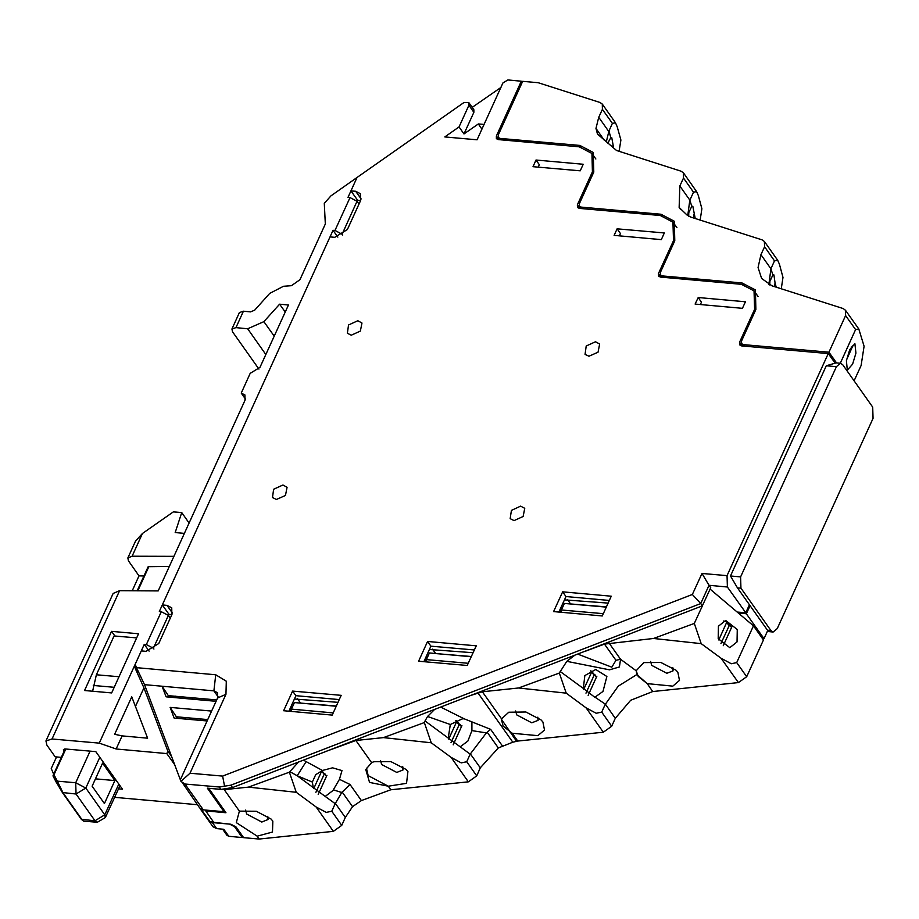 <?xml version="1.0" encoding="UTF-8"?>
<svg xmlns="http://www.w3.org/2000/svg" width="919" height="919" viewBox="0 0 919 919"><rect width="100%" height="100%" fill="white"/><g stroke="black" fill="none" stroke-linecap="round" stroke-linejoin="round"><path stroke-width="1.38" d="M595.512 341.788L586.253 346.061L585.081 354.343L588.93 356.25L597.993 352.195L599.613 344.039L595.512 341.788M282.96 485.014L273.69 489.287L272.518 497.57L276.366 499.476L285.441 495.421L287.061 487.277L282.96 485.014M357.836 320.708L348.577 324.981L347.393 333.264L351.253 335.171L360.317 331.116L361.937 322.971L357.836 320.708M520.636 506.093L511.378 510.367L510.194 518.649L514.043 520.556L523.118 516.501L524.738 508.356L520.636 506.093M535.972 160.067L532.974 166.638L580.245 170.831L583.243 164.26L535.972 160.067L539.304 164.765L538.235 167.097M617.063 228.808L614.064 235.379L661.335 239.572L664.334 233.001L617.063 228.808L620.394 233.506L619.326 235.838M698.153 297.549L695.155 304.12L742.426 308.313L745.424 301.742L698.153 297.549L701.484 302.248L700.416 304.58M609.297 600.429L565.943 596.58L558.89 612.065M474.284 649.997L430.931 646.149L423.877 661.634M339.283 699.577L295.918 695.729L288.865 711.214M292.598 691.031L341.213 695.338L332.218 715.062L283.603 710.743L292.598 691.031L295.918 695.729M427.599 641.451L476.214 645.77L467.231 665.482L418.616 661.175L427.599 641.451L430.931 646.149M562.612 591.882L611.227 596.19L602.244 615.902L553.629 611.594L562.612 591.882L565.943 596.58M361.167 198.986L355.71 191.278L350.978 190.865L357.077 177.493L330.932 195.816L324.246 203.306L325.315 224.052L299.927 279.744L291.403 285.729L283.534 286.326L269.704 293.448L254.655 310.105L250.588 311.874L243.42 311.242L235.942 327.669L231.887 329.013L232.507 331.77L258.951 369.116M355.71 191.278L360.409 193.737L360.593 200.606L347.416 229.52L334.746 237.286L330.013 236.872L162.284 604.92L167.017 605.334L171.715 607.792L171.899 614.662L158.723 643.576L146.052 651.341L141.319 650.916L135.231 664.288L136.517 667.711L215.701 674.741L226.35 681.151L225.971 694.327L190.026 773.189L222.628 776.084L692.363 594.524L701.955 573.456L727.078 575.685L828.306 353.539L741.472 345.843L739.669 344.901L739.6 342.259L754.579 309.381L755.429 310.599M468.897 105.271L468.828 102.629L473.825 109.671L473.894 112.313L468.897 105.271L459.041 126.914L444.75 136.931L477.053 139.791L502.946 82.963L507.828 79.976L521.326 81.182L496.329 136.035L496.398 138.677L498.201 139.619L579.246 146.81L591.905 153.416L592.399 171.91L577.419 204.776L577.488 207.418L579.292 208.36L660.336 215.551L672.995 222.157L673.489 240.64L658.509 273.517L658.578 276.159L660.382 277.101L741.426 284.293L754.085 290.898L754.579 309.381M468.828 102.629L463.9 102.629L357.066 177.505L347.979 197.436L350.001 197.608L357.066 201.318L342.086 234.184L335.033 230.474L350.001 197.608M472.182 107.362L500.935 87.385M727.078 575.685L727.411 586.954L709.043 585.334L710.709 587.678L702.392 605.908L232.507 787.537L220.928 789.375L207.338 788.18L223.972 811.672L224.466 810.581M702.392 605.908L700.726 603.565L230.853 785.194L232.507 787.537M360.627 200.526L357.64 200.262L357.112 201.399M357.64 200.262L350.978 190.865M171.933 614.581L168.947 614.317L168.418 615.454M168.947 614.317L162.284 604.92M177.333 718.348L170.118 707.458L174.116 718.072L207.12 720.99L211.611 711.134L170.118 707.458M207.751 719.6L176.77 716.854M169.326 697.13L162.1 686.229L166.109 696.843L216.103 701.277L211.611 711.134M216.735 699.887L168.763 695.626M207.12 720.99L180.354 779.714L144.478 684.666L213.84 690.824L215.701 674.741M223.972 811.672L203.317 809.846L199.699 807.95L180.354 779.714M144.478 684.666L136.517 667.711M828.306 353.539L834.889 362.833M521.326 81.182L522.187 82.388M737.176 612.054L745.711 612.801L727.411 586.954M749.422 604.668L745.711 612.801M220.928 789.375L219.262 787.032L185.006 783.987L180.917 781.403L190.026 773.189M481.947 129.062L478.317 123.95L484.037 124.456M473.894 112.313L464.026 133.967L478.317 123.95M464.026 133.967L459.041 126.914M216.103 701.277L217.596 697.992L217.458 692.708L213.84 690.824L218.044 696.751M701.955 573.456L709.043 585.334L700.726 603.565L692.363 594.524M219.262 787.032L230.853 785.194M222.628 776.084L224.581 786.308M213.036 821.253L210.164 821.931L201.847 810.179L204.167 809.915M210.164 821.931L229.589 824.067L234.621 826.709L242.283 837.519L228.774 836.324L226.97 835.382L222.57 829.168M265.878 354.458L247.648 328.715L263.914 321.604L279.652 304.2L288.428 304.982L259.974 367.416L250.232 373.39L241.249 393.102L244.856 394.998L245.005 400.27L158.137 590.871L119.562 590.745L52.015 738.956L99.286 743.149L134.289 666.332L143.984 687.894L167.855 751.122L166.753 753.534L174.713 764.769M64.008 751.42L63.4 749.628L65.421 748.951L95.806 751.65L122.434 789.249L118.459 788.893M114.599 797.359L197.401 804.711M122.101 735.901L147.626 738.164L131.716 696.878L114.657 734.327L122.101 735.901L116.116 749.042L166.753 753.534M116.116 749.042L99.286 743.149M52.015 738.956L45.95 740.967L46.88 745.114L55.197 756.854L61.286 757.394M185.787 719.106L185.224 717.601M176.092 697.728L175.242 696.2M171.508 756.28L167.855 751.122M738.325 613.03L746.377 613.743L764.022 638.659L767.721 630.514M764.022 638.659L762.391 638.51M242.777 836.439L242.283 837.519M247.648 328.715L235.942 327.669M138.964 672.926L134.289 666.332L144.306 644.345L146.339 644.529L161.307 611.663L159.286 611.491L333 230.29L335.033 230.474M111.613 692.96L138.574 633.811L111.567 631.41L84.605 690.56L111.613 692.96M114.818 636.005L111.567 631.41M333 230.29L337.801 237.079M144.306 644.345L149.108 651.134M750.088 605.61L746.377 613.743M606.241 607.137L564.404 603.427L561.417 609.998L561.475 612.295M471.229 656.717L429.391 653.007L426.405 659.578L426.473 661.864M336.216 706.286L294.39 702.576L291.392 709.146L291.461 711.444M359.007 204.075L357.066 201.318M342.649 234.977L342.086 234.184M161.307 611.663L168.361 615.374L153.393 648.24L146.339 644.529M170.314 618.131L168.361 615.374M153.955 649.032L153.393 648.24M561.417 609.998L603.243 613.708M426.405 659.578L468.231 663.288M291.392 709.146L333.229 712.857M279.652 304.2L285.212 312.046M200.066 808.398L201.847 810.179M228.774 836.324L223.788 829.271L216.631 828.639L213.013 826.755L200.365 808.892M45.95 740.967L113.186 593.433L119.562 590.745M245.442 399.03L241.249 393.102M231.887 329.013L239.377 312.586L243.42 311.242M737.555 587.919L767.503 630.216L770.88 630.514L740.932 588.217L737.555 587.919L730.467 576.041L826.307 365.728L836.037 362.867L840.483 363.258L836.439 366.635L826.307 365.728M840.483 363.258L842.769 364.763L872.717 407.06L873.05 418.329L777.21 628.642L773.166 632.008L768.709 631.617L767.503 630.216M730.467 576.041L740.599 576.948L836.439 366.635M770.88 630.514L773.166 632.008M740.599 576.948L740.932 588.217M695.166 218.481L692.8 206.178L691.835 206.338L688.848 212.542L688.687 216.195M774.499 286.648L775.085 282.972L773.867 274.919L772.913 275.068L769.927 281.283L769.766 285.016M849.765 349.725L846.388 360.685L847.375 370.162L852.556 364.096L855.934 353.126L854.946 343.649L849.765 349.725M602.404 109.315L598.786 117.264L595.949 128.476L597.488 134.059L616.511 150.521L681.036 171.141L683.345 172.772L683.483 178.056L679.865 185.994L679.095 207.43L687.309 215.241L690.881 217.102L762.115 239.87L764.424 241.502L764.562 246.786L760.943 254.724L758.095 267.578L761.575 278.491L771.96 285.843L843.194 308.6L845.503 310.231L845.641 315.516L828.915 352.23L743.425 344.648L741.622 343.706L741.553 341.064L755.923 309.508L755.407 289.967L742.024 282.972L662.335 275.907L660.531 274.965L660.462 272.323L674.833 240.767L674.316 221.226L660.933 214.23L581.245 207.166L579.441 206.224L579.372 203.581L593.743 172.025L593.226 152.485L579.843 145.489L500.154 138.424L498.351 137.482L498.282 134.84L522.681 81.297L538.212 82.676L599.946 102.411L602.267 104.042L602.404 109.315L612.387 123.422L615.558 122.824L617.223 126.799L620.853 139.998L619.107 151.348M836.474 362.902L828.915 352.23M845.641 315.516L855.623 329.611L840.299 363.246M854.142 380.822L861.126 365.475L864.09 346.187L858.805 329.013L845.503 310.231M760.943 254.724L770.926 268.83L768.835 284.58M781.265 288.807L783.011 277.458L779.381 264.27L777.715 260.284L764.424 241.502M679.865 185.994L689.847 200.101L687.711 215.563M700.186 220.078L701.932 208.728L698.302 195.529L696.636 191.554L683.345 172.772M608.045 143.054L608.045 142.25M689.135 211.795L689.135 210.933M770.225 280.536L770.225 279.629M851.316 349.277L851.235 346.9M855.623 329.611L858.805 329.013M770.926 268.83L772.913 275.068M764.562 246.786L774.545 260.881L771.098 268.463M774.545 260.881L777.715 260.284M689.847 200.101L691.835 206.338M683.483 178.056L693.466 192.151L690.008 199.722M693.466 192.151L696.636 191.554M607.861 143.192L610.756 137.597L608.929 130.992L612.387 123.422M613.628 148.074L611.721 137.436L610.756 137.597M612.927 145.512L612.663 147.258M694.006 214.242L693.42 217.918M608.929 130.992L606.345 141.905M852.993 345.59L846.594 359.651M650.652 661.416L651.686 665.299L666.803 673.271L673.064 670.836L672.811 667.562M512.182 733.201L503.187 726.09L501.326 719.083L508.804 712.168L525.909 712.018L541.096 719.876L542.888 721.989L544.462 729.996L537.799 735.717L512.182 733.201L517.742 741.059L603.381 732.213L611.698 726.251L615.316 718.302L630.652 700.232L652.743 691.49L647.16 683.621L672.8 686.16L679.474 680.428L677.9 672.409L676.12 670.307L660.922 662.438L643.805 662.599L636.189 670.778L636.913 674.592L647.16 683.621L638.2 676.522L636.189 670.778L620.543 659.268L616.017 660.336L604.53 644.116L653.478 638.452L701.197 643.61L721.093 658.245L738.371 682.645L746.688 676.683L763.413 639.969L753.431 625.873L710.088 589.033M515.639 710.984L516.685 714.879L531.791 722.839L538.052 720.416L537.799 717.142M380.627 760.564L381.672 764.447L396.778 772.419L403.039 769.984L402.786 766.71M239.411 811.121L236.344 822.608L257.182 836.21L272.461 832.074L272.863 821.126L271.071 819.013L256.286 811.259L239.411 811.121L224.225 789.674L208.682 788.295L225.994 812.729L205.73 810.937L214.058 822.689L230.933 824.182L235.976 826.836L243.627 837.646L259.169 839.024L333.39 831.35L341.707 825.388L345.337 817.439L352.54 806.618L361.443 800.587L390.816 789.8L388.255 786.25L406.508 783.333L407.875 771.558L406.083 769.444L390.897 761.587L373.803 761.748L371.586 762.644L355.871 740.45L383.499 737.589L431.218 742.747L451.114 757.382L468.391 781.782L476.708 775.82L466.714 761.725L470.172 754.143L460.201 746.814L467.932 741.024L471.952 730.571L486.415 732.96L470.172 754.143M371.586 762.644L365.728 769.525L369.53 782.379L388.255 786.25L368.174 775.67L366.417 768.204M361.443 800.587L350.059 784.516L339.502 779.346L342.029 770.616L332.563 767.847L322.42 770.49L315.654 774.683L312.334 782.012L297.136 775.728L306.153 761.598L303.488 760.105M339.502 779.346L332.931 790.593L325.223 796.382L335.182 803.711L331.725 811.293L326.268 812.407L316.125 806.951L333.39 831.35M326.486 776.222L321.845 770.811M245.626 810.133L246.66 814.027L261.766 822L268.026 819.564L267.774 816.29M486.415 732.96L490.677 729.33L464.129 718.738L462.257 718.876L450.31 724.551L427.553 716.441L434.721 709.376M471.895 722.242L471.952 730.571M461.499 726.653L456.858 721.231M383.499 737.589L424.348 722.587L425.083 720.978L448.288 738.037L450.31 724.551M596.511 677.073L591.87 671.663M602.933 691.444L606.908 676.453L595.753 669.469L584.806 675.626L583.289 688.48L594.8 697.291L602.933 691.444M731.513 627.493L726.883 622.083M736.992 641.979L737.222 629.515L725.631 620.474L718.428 626.207L718.198 638.671L729.801 647.723L736.992 641.979M652.743 691.49L738.371 682.645M517.742 741.059L512.813 742.173L498.385 747.974L480.327 767.87L476.708 775.82M390.816 789.8L468.391 781.782M746.688 676.683L736.705 662.576L753.431 625.873M615.316 718.302L605.334 704.195L618.28 686.125L636.913 674.592M471.413 695.201L482.395 691.754L518.488 688.021L566.207 693.179L586.104 707.814L603.381 732.213M325.326 751.662L355.871 740.45M259.169 839.024L257.182 836.21M224.225 789.674L248.498 787.158L296.228 792.316L316.125 806.951M248.498 787.158L289.359 772.167L298.56 762.012M425.083 720.978L427.553 716.441M518.488 688.021L559.338 673.018L566.759 661.289L574.57 655.316M585.024 651.284L604.53 644.116M653.478 638.452L694.327 623.45L702.311 605.943M701.197 643.61L694.327 623.45M736.705 662.576L731.248 663.702L721.093 658.245M605.334 704.195L595.19 697.245M566.759 661.289L609.492 669.882L619.372 666.918L620.543 659.268L609.056 643.047M611.698 726.251L601.715 712.156L605.161 704.574M501.326 719.083L516.524 741.208M601.715 712.156L596.247 713.27L586.104 707.814M566.207 693.179L559.338 673.018M466.714 761.725L461.258 762.839L451.114 757.382M448.288 738.037L460.201 746.814M431.218 742.747L424.348 722.587M289.634 771.546L297.136 775.728L325.223 796.382M313.276 787.606L312.334 782.012M350.059 784.516L341.707 792.534L333.436 789.823M296.228 792.316L289.359 772.167M205.73 810.937L206.12 810.087M577.66 654.121L611.813 667.137L616.017 660.336M510.079 732.098L511.194 732.707M335.182 803.711L341.707 792.534M142.399 533.525L132.06 556.202L127.81 557.994L135.541 541.05L142.399 533.525L173.358 511.826L181.675 512.561L189.073 523.003M114.909 780.553L104.433 803.551L92.118 786.159L102.595 763.161L114.909 780.553L95.461 778.818M132.06 556.202L173.875 556.34M184.374 533.319L175.184 532.503L181.675 512.561M143.984 575.937L139.033 575.914L128.373 560.877L127.81 557.994M53.658 774.12L51.257 768.514L56.519 756.98M132.256 590.779L139.033 575.914M136.69 637.935L114.036 635.937L96.357 674.718L92.532 691.272M137.207 590.802L148.189 566.701L169.291 566.403M62.446 792.569L81.343 819.266L62.377 792.477L56.599 782.804L57.369 781.104L63.101 792.856L82.067 819.645L83.491 821.069L97.299 822.298L95.013 820.793L76.047 794.005L75.714 782.735L90.108 751.145M99.803 757.29L85.789 788.031L76.047 794.005L62.377 792.477L53.061 776.05L54.049 774.774L57.369 781.104L75.714 782.735L85.789 788.031L104.766 814.82L118.769 784.079M56.553 782.701L53.061 776.05M338.043 702.288L294.413 699.026M473.055 652.708L429.426 649.446M608.068 603.14L564.438 599.866M606.345 606.908L568.585 603.794M562.933 606.655L559.602 612.123M471.332 656.488L433.584 653.375M427.921 656.235L424.589 661.703M336.32 706.056L298.572 702.943M292.92 705.803L289.577 711.272M192.289 697.716L192.852 699.21M200.308 718.945L200.87 720.439M771.903 276.849L769.938 281.157M690.812 208.108L688.871 212.381M609.722 139.366L607.953 143.261M726.653 622.6L729.169 625.575L730.318 625.448M723.207 645.735L731.949 626.551M718.727 639.98L726.986 621.864L723.46 621.037M720.967 643.587L729.169 625.575M591.641 672.168L594.156 675.155L595.317 675.017M588.194 695.304L596.936 676.131M583.726 689.537L591.974 671.433L590.618 670.916M585.954 693.156L594.156 675.155M456.628 721.748L459.144 724.723L460.304 724.597M453.193 744.872L461.924 725.711M448.725 739.106L456.961 721.013L455.824 720.565M450.953 742.713L459.144 724.723M321.616 771.328L324.143 774.303L325.292 774.177M318.181 794.441L326.911 775.28M313.712 788.663L321.903 770.696M315.941 792.281L324.143 774.303M592.399 171.91L593.249 173.117M673.489 240.64L674.339 241.858M172.473 613.042L167.017 605.334M496.329 136.035L498.914 139.677M577.419 204.776L580.004 208.418M658.509 273.517L661.094 277.159M739.6 342.259L742.184 345.9M185.006 783.987L203.317 809.846M217.596 697.992L225.971 694.327M143.984 687.894L135.598 706.297M263.914 321.604L274.218 336.159M212.3 822.528L216.631 828.639M64.652 748.951L63.71 751.007M580.923 147.017L579.843 145.489M500.154 138.424L501.188 139.883M581.245 207.166L582.278 208.624M662.013 215.758L660.933 214.23M662.335 275.907L663.369 277.366M743.103 284.499L742.024 282.972M743.425 344.648L744.459 346.107M680.485 209.394L679.095 207.43M775.085 282.972L776.245 287.21M595.949 128.476L604.105 139.998M598.786 117.264L608.769 131.371M501.429 718.647L482.395 691.754M480.327 767.87L470.333 753.775M487.231 732.225L498.385 747.974M322.42 770.49L306.153 761.598M583.289 688.48L560.073 671.41M512.813 742.173L477.869 692.823M490.677 729.33L502.463 745.975M352.54 806.618L342.144 791.937M341.707 825.388L331.725 811.293M464.129 718.738L440.649 707.09M345.337 817.439L335.343 803.344M65.8 748.985L54.049 774.774M93.324 685.494L114.174 687.343M96.357 674.718L119.01 676.729M149.039 566.334L137.896 590.802M83.491 821.069L81.343 819.266L95.013 820.793L104.766 814.82L105.386 817.588L97.299 822.298M570.458 603.726L567.494 599.544M560.716 609.699L560.257 609.056M435.445 653.306L432.481 649.113M425.692 659.279L425.244 658.636M300.433 702.874L297.469 698.681M290.691 708.848L290.232 708.204M591.905 153.416L595.857 158.998M672.995 222.157L676.947 227.74M754.085 290.898L758.037 296.481M499.97 139.78L498.351 137.482M581.061 208.521L579.441 206.224M662.151 277.262L660.531 274.965M743.241 346.003L741.622 343.706M615.558 122.824L602.267 104.042M65.134 748.939L53.049 775.475M119.918 785.688L105.386 817.588"/></g></svg>
